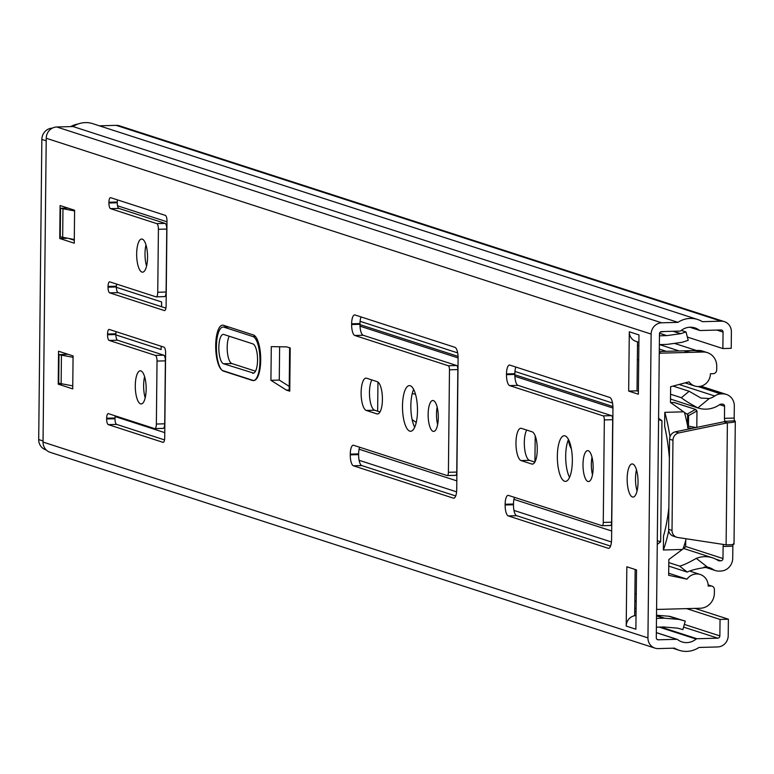 <?xml version="1.0" encoding="UTF-8"?>
<svg xmlns="http://www.w3.org/2000/svg" width="774" height="774" viewBox="0 0 774 774"><rect width="100%" height="100%" fill="white"/><g stroke="black" fill="none" stroke-linecap="round" stroke-linejoin="round"><path stroke-width="1.16" d="M145.193 397.855A16.573 5.428 88.4 0 1 144.612 376.677M140.558 403.854A16.573 5.428 88.4 0 1 135.286 386.574A16.573 5.428 88.4 0 1 140.268 370.814A16.573 5.428 88.4 0 1 140.897 370.91A16.573 5.428 88.4 0 1 146.17 388.19A16.573 5.428 88.4 0 1 141.187 403.951A16.573 5.428 88.4 0 1 140.558 403.854M146.576 266.082A16.573 5.428 88.4 0 1 145.986 244.903M141.932 272.08A16.573 5.428 88.4 0 1 136.659 254.801A16.573 5.428 88.4 0 1 141.652 239.04A16.573 5.428 88.4 0 1 142.281 239.137A16.573 5.428 88.4 0 1 147.553 256.417A16.573 5.428 88.4 0 1 142.561 272.167A16.573 5.428 88.4 0 1 141.932 272.08M414.69 427.258A22.833 7.479 88.4 0 1 413.645 389.39M409.756 431.137A22.833 7.479 88.4 0 1 402.49 407.327A22.833 7.479 88.4 0 1 409.359 385.616A22.833 7.479 88.4 0 1 410.23 385.742A22.833 7.479 88.4 0 1 417.496 409.552A22.833 7.479 88.4 0 1 410.626 431.263A22.833 7.479 88.4 0 1 409.756 431.137M637.06 490.977A16.573 5.428 88.4 0 1 636.48 469.799M632.426 496.976A16.573 5.428 88.4 0 1 627.153 479.696A16.573 5.428 88.4 0 1 632.135 463.936A16.573 5.428 88.4 0 1 632.764 464.032A16.573 5.428 88.4 0 1 638.037 481.312A16.573 5.428 88.4 0 1 633.055 497.063A16.573 5.428 88.4 0 1 632.426 496.976M569.538 477.394A22.833 7.479 88.4 0 1 568.493 439.516M564.604 481.264A22.833 7.479 88.4 0 1 557.348 457.453A22.833 7.479 88.4 0 1 564.217 435.743A22.833 7.479 88.4 0 1 565.088 435.878A22.833 7.479 88.4 0 1 572.344 459.679A22.833 7.479 88.4 0 1 565.475 481.389A22.833 7.479 88.4 0 1 564.604 481.264M437.639 424.607A15.47 5.07 88.4 0 1 437.155 407.085M433.063 431.331A15.47 5.07 88.4 0 1 428.138 415.203A15.47 5.07 88.4 0 1 432.792 400.497A15.47 5.07 88.4 0 1 433.382 400.584A15.47 5.07 88.4 0 1 438.307 416.712A15.47 5.07 88.4 0 1 433.643 431.418A15.47 5.07 88.4 0 1 433.063 431.331M592.487 474.733A15.47 5.07 88.4 0 1 592.004 457.211M587.911 481.467A15.47 5.07 88.4 0 1 582.996 465.338A15.47 5.07 88.4 0 1 587.65 450.623A15.47 5.07 88.4 0 1 588.24 450.71A15.47 5.07 88.4 0 1 593.155 466.838A15.47 5.07 88.4 0 1 588.501 481.554A15.47 5.07 88.4 0 1 587.911 481.467M289.757 391.189L290.211 347.99L286.815 346.897L271.287 346.636L270.929 380.315L286.37 390.086L289.757 391.189A10.314 1.122 -179.4 0 1 289.186 390.812L289.631 347.807M289.195 390.009L286.37 390.086M74.294 240.269L69.525 238.731M66.874 354.444L66.883 353.931M72.766 385.955L72.263 385.791M156.387 296.819L164.349 296.606A5.157 1.693 -91.6 0 0 164.543 296.636A5.157 1.693 -91.6 0 0 166.091 292.021L166.758 229.065A5.157 1.693 -91.6 0 0 165.114 223.396L118.896 208.429A5.157 1.693 88.4 0 1 117.261 202.759L117.271 202.024A5.157 1.693 88.4 0 1 117.455 199.876M165.917 308.129L118.016 292.62A5.157 1.693 88.4 0 1 116.381 286.951L116.39 286.216A5.157 1.693 88.4 0 1 116.574 284.068M155.013 428.603L162.966 428.38A5.157 1.693 -91.6 0 0 163.159 428.409A5.157 1.693 -91.6 0 0 164.717 423.804L165.375 360.839A5.157 1.693 -91.6 0 0 163.73 355.169L117.522 340.212A5.157 1.693 88.4 0 1 115.877 334.532L115.887 333.807A5.157 1.693 88.4 0 1 116.071 331.659M164.533 439.903L116.642 424.404A5.157 1.693 88.4 0 1 114.997 418.724L115.007 417.999A5.157 1.693 88.4 0 1 115.191 415.851M380.005 411.962L374.616 410.22A16.206 5.312 88.4 0 1 369.662 397.314A16.206 5.312 88.4 0 1 371.868 379.937M447.44 475.555L455.509 475.333A3.686 1.209 -91.6 0 0 455.654 475.352A3.686 1.209 -91.6 0 0 456.757 472.063L457.831 369.575A3.686 1.209 -91.6 0 0 456.66 365.522L363.141 335.248A9.946 3.26 88.4 0 1 359.978 324.306L359.987 323.571A9.946 3.26 88.4 0 1 361.013 316.924M455.712 495.97L361.777 465.561A9.946 3.26 88.4 0 1 358.614 454.619L358.623 453.883A9.946 3.26 88.4 0 1 359.649 447.237M534.863 462.088L529.474 460.346A16.206 5.312 88.4 0 1 524.511 447.449A16.206 5.312 88.4 0 1 526.717 430.063M602.298 525.691L610.367 525.469A3.686 1.209 -91.6 0 0 610.502 525.488A3.686 1.209 -91.6 0 0 611.615 522.198L612.689 419.702A3.686 1.209 -91.6 0 0 611.518 415.648L518 385.375A9.946 3.26 88.4 0 1 514.836 374.432L514.845 373.707A9.946 3.26 88.4 0 1 515.861 367.05M610.56 546.096L516.635 515.687A9.946 3.26 88.4 0 1 513.472 504.754L513.481 504.019A9.946 3.26 88.4 0 1 514.497 497.363M656.284 637.66L659.467 333.846A2.206 2.07 -72.1 0 1 661.577 331.591L679.978 331.079A1.471 1.384 107.9 0 0 680.82 330.759A16.206 15.209 -72.1 0 1 694.946 327.905A16.206 15.209 -72.1 0 1 699.357 330.246A1.471 1.384 107.9 0 0 700.199 330.527L720.981 329.956A2.206 2.07 -72.1 0 1 723.051 332.094L722.877 348.561L731.227 348.329L731.391 331.862A11.049 10.372 -72.1 0 0 724.367 321.636A11.049 10.372 -72.1 0 0 721.078 321.171L702.405 321.684A25.039 23.501 -72.1 0 0 697.664 319.498A25.039 23.501 -72.1 0 0 677.947 322.352L661.673 322.806A11.049 10.372 -72.1 0 0 651.128 334.078L647.944 637.892A11.049 10.372 -72.1 0 0 654.968 648.119A11.049 10.372 -72.1 0 0 658.258 648.593L674.531 648.138A25.039 23.501 -72.1 0 0 679.272 650.324A25.039 23.501 -72.1 0 0 698.999 647.461L717.662 646.948A11.049 10.372 -72.1 0 0 728.218 635.686L728.382 619.21L720.043 619.442L719.868 635.909A2.206 2.07 -72.1 0 1 717.759 638.163L696.968 638.744A1.471 1.384 107.9 0 0 696.126 639.063A16.206 15.209 -72.1 0 1 682 641.917A16.206 15.209 -72.1 0 1 677.589 639.576A1.471 1.384 107.9 0 0 676.747 639.295L658.355 639.808A2.206 2.07 -72.1 0 1 656.284 637.66M638.386 391.296L637.021 390.851L637.534 341.866M626.214 626.089L626.834 566.791L636.518 569.916L635.889 629.223L626.214 626.089A10.314 9.675 -72.1 0 1 634.67 615.707L635.154 569.48M289.224 386.381L279.279 380.082L279.627 346.781M654.968 648.119L50.078 452.297A11.049 10.372 -72.1 0 1 43.044 442.07L46.227 138.256A11.049 10.372 -72.1 0 1 56.773 126.984L73.046 126.539A25.039 23.501 -72.1 0 1 92.774 123.676L697.664 319.498M509.863 365.105L609.796 397.459A9.946 3.26 88.4 0 1 612.96 408.401L611.586 539.449A9.946 3.26 88.4 0 1 608.596 548.331A9.946 3.26 88.4 0 1 608.219 548.273L508.286 515.919A9.946 3.26 88.4 0 1 505.122 504.977L505.132 504.251A9.946 3.26 88.4 0 1 508.121 495.37A9.946 3.26 88.4 0 1 508.499 495.418L602.017 525.691A3.686 1.209 -91.6 0 0 602.153 525.72A3.686 1.209 -91.6 0 0 603.265 522.431L604.339 419.934A3.686 1.209 -91.6 0 0 603.169 415.88L509.65 385.607A9.946 3.26 88.4 0 1 506.486 374.664L506.496 373.939A9.946 3.26 88.4 0 1 509.486 365.047A9.946 3.26 88.4 0 1 509.863 365.105M521.463 428.361L532.106 431.815A16.206 5.312 88.4 0 1 537.262 448.707A16.206 5.312 88.4 0 1 532.386 464.11A16.206 5.312 88.4 0 1 531.767 464.023L521.125 460.578A16.206 5.312 88.4 0 1 515.968 443.676A16.206 5.312 88.4 0 1 520.844 428.274A16.206 5.312 88.4 0 1 521.463 428.361M355.014 314.979L454.938 347.323A9.946 3.26 88.4 0 1 458.102 358.265L456.728 489.313A9.946 3.26 88.4 0 1 453.738 498.195A9.946 3.26 88.4 0 1 453.361 498.137L353.428 465.793A9.946 3.26 88.4 0 1 350.264 454.851L350.274 454.115A9.946 3.26 88.4 0 1 353.273 445.234A9.946 3.26 88.4 0 1 353.65 445.292L447.159 475.565A3.686 1.209 -91.6 0 0 447.304 475.584A3.686 1.209 -91.6 0 0 448.407 472.295L449.481 369.808A3.686 1.209 -91.6 0 0 448.31 365.754L354.792 335.481A9.946 3.26 88.4 0 1 351.638 324.538L351.638 323.803A9.946 3.26 88.4 0 1 354.637 314.921A9.946 3.26 88.4 0 1 355.014 314.979M366.605 378.234L377.257 381.679A16.206 5.312 88.4 0 1 382.414 398.571A16.206 5.312 88.4 0 1 377.528 413.984A16.206 5.312 88.4 0 1 376.919 413.897L366.276 410.443A16.206 5.312 88.4 0 1 361.119 393.55A16.206 5.312 88.4 0 1 365.996 378.138A16.206 5.312 88.4 0 1 366.605 378.234M165.607 352.838L164.717 437.755A5.157 1.693 88.4 0 1 163.169 442.36A5.157 1.693 88.4 0 1 162.975 442.331L108.292 424.626A5.157 1.693 88.4 0 1 106.648 418.957L106.657 418.221A5.157 1.693 88.4 0 1 108.215 413.616A5.157 1.693 88.4 0 1 108.408 413.645L154.616 428.612A5.157 1.693 -91.6 0 0 154.819 428.641A5.157 1.693 -91.6 0 0 156.367 424.036L157.025 361.071A5.157 1.693 -91.6 0 0 155.39 355.401L109.173 340.434A5.157 1.693 88.4 0 1 107.538 334.765L107.538 334.029A5.157 1.693 88.4 0 1 109.095 329.424A5.157 1.693 88.4 0 1 109.289 329.453L163.972 347.158A5.157 1.693 88.4 0 1 165.607 352.838M166.99 221.054L166.1 305.982A5.157 1.693 88.4 0 1 164.552 310.587A5.157 1.693 88.4 0 1 164.349 310.558L109.676 292.853A5.157 1.693 88.4 0 1 108.031 287.183L108.041 286.448A5.157 1.693 88.4 0 1 109.589 281.842A5.157 1.693 88.4 0 1 109.782 281.871L156 296.829A5.157 1.693 -91.6 0 0 156.193 296.858A5.157 1.693 -91.6 0 0 157.751 292.253L158.409 229.298A5.157 1.693 -91.6 0 0 156.764 223.618L110.556 208.661A5.157 1.693 88.4 0 1 108.911 202.991L108.921 202.256A5.157 1.693 88.4 0 1 110.469 197.651A5.157 1.693 88.4 0 1 110.672 197.68L165.355 215.385A5.157 1.693 88.4 0 1 166.99 221.054M628.672 391.083L629.301 331.785L638.976 334.919L638.356 394.218L628.672 391.083L637.021 390.851M253.437 334.987L223.434 325.274A22.833 7.479 -91.6 0 0 222.573 325.148A22.833 7.479 -91.6 0 0 215.694 346.858A22.833 7.479 -91.6 0 0 222.96 370.669L252.963 380.373A22.833 7.479 -91.6 0 0 253.833 380.508A22.833 7.479 -91.6 0 0 260.703 358.797A22.833 7.479 -91.6 0 0 253.437 334.987M73.075 355.934L58.563 351.232L58.214 384.175L72.737 388.877L73.075 355.934M74.256 243.191L74.604 210.247L60.091 205.545L59.743 238.489L74.256 243.191M656.526 615.224L668.717 616.23A10.314 9.675 -72.1 0 1 670.381 616.53L685.271 621.096L682.881 629.601L677.666 628.169A1.471 1.384 107.9 0 0 677.434 628.13L663.802 626.998A1.471 1.384 107.9 0 0 663.657 626.988L656.4 627.192M685.271 621.096L680.056 619.664A10.314 9.675 107.9 0 0 678.392 619.364L664.769 618.233A10.314 9.675 107.9 0 0 663.753 618.203L656.516 615.862M664.044 331.524L660.367 332.027M659.361 344.604L666.617 344.401A10.314 9.675 107.9 0 0 667.633 344.314L681.294 342.427A10.314 9.675 107.9 0 0 682.968 342.04L688.212 340.318L686.006 331.94L681.265 330.411M659.545 333.294L666.714 335.616A1.471 1.384 107.9 0 0 666.859 335.606L680.51 333.72A1.471 1.384 107.9 0 0 680.752 333.662L686.006 331.94M656.487 618.407L663.753 618.203M666.714 335.616L659.448 335.819M694.975 608.393L728.382 619.21M686.625 608.625L720.043 619.442M99.362 125.814L116.177 125.349A11.049 10.372 -72.1 0 1 119.467 125.814L724.367 321.636M687.351 337.067L722.877 348.561M73.046 126.539L677.947 322.352M638.898 342.311L635.86 341.324A10.314 9.675 -72.1 0 1 629.301 331.785M634.67 615.707A10.314 9.675 -72.1 0 1 636.034 615.572M279.279 380.082L270.929 380.315M61.649 384.088L58.214 384.175M66.854 238.295L59.743 238.489M252.556 373.165A14.735 4.828 -91.6 0 0 253.117 373.242A14.735 4.828 -91.6 0 0 257.548 360.084A14.735 4.828 -91.6 0 0 252.866 343.879L223.831 334.484A14.735 4.828 -91.6 0 0 223.27 334.397A14.735 4.828 -91.6 0 0 218.829 348.406A14.735 4.828 -91.6 0 0 223.522 363.761L253.669 373.136M259.967 360.868A22.098 7.237 -91.6 0 0 252.943 336.555L223.909 327.16A22.098 7.237 -91.6 0 0 223.067 327.034A22.098 7.237 -91.6 0 0 216.41 348.048A22.098 7.237 -91.6 0 0 223.444 371.085L252.479 380.479A22.098 7.237 -91.6 0 0 253.321 380.605A22.098 7.237 -91.6 0 0 259.967 360.868M46.208 449.946L45.734 449.791A11.049 10.372 -72.1 0 1 38.7 439.564L43.054 440.977L46.198 140.81L41.844 139.407A11.049 10.372 -72.1 0 1 52.351 128.136M70.802 239.137L71.905 239.108M117.532 205.787L166.981 221.79M161.572 306.717L161.621 301.966L116.381 287.318M115.877 334.9L161.127 349.548L161.156 346.249M115.094 416.557L164.775 432.637M66.874 354.279L59.008 354.666L58.708 383.217L72.766 385.878M72.737 239.243L74.294 239.747M38.7 439.564L41.844 139.407M70.695 126.597A25.039 23.501 -72.1 0 1 78.077 123.995M74.294 239.495L60.246 236.834L60.546 208.283L67.919 208.08M74.594 210.944L60.546 208.283M73.066 357.327L59.008 354.666M61.427 355.45L61.136 384.001M62.965 209.067L62.665 237.618M229.239 336.235A14.735 4.828 -91.6 0 0 227.382 352.035A14.735 4.828 -91.6 0 0 231.871 363.538L255.488 371.181M377.644 411.197L377.954 382.046M534.921 461.972L535.202 435.878M684.013 352.518A25.039 23.501 -72.1 0 1 700.035 351.667M656.584 609.148A7.363 6.908 107.9 0 0 658.568 609.399L700.296 608.248A14.735 13.826 107.9 0 0 714.363 593.223L714.402 589.556A3.686 3.454 107.9 0 0 710.967 585.995L708.181 586.073A12.519 11.755 107.9 0 0 700.209 574.482A12.519 11.755 107.9 0 0 686.993 579.165L668.678 573.234M685.706 540.475L685.648 546.792L683.094 548.727M657.3 540.697L660.667 541.79L657.261 544.364M658.587 418.299L661.934 420.688L658.568 419.605M660.667 541.79L661.934 420.688M687.506 425.226L687.622 414.487L684.458 412.465M688.27 429.154A99.43 32.576 -91.6 0 0 684.439 412.387L670.468 402.461L670.632 386.71L689.063 381.843A12.519 11.755 107.9 0 0 694.723 386.003A12.519 11.755 107.9 0 0 710.406 373.765L713.183 373.687A3.686 3.454 107.9 0 0 716.705 369.933L716.743 366.266A14.735 13.826 107.9 0 0 707.368 352.634A14.735 13.826 107.9 0 0 702.986 352.006L698.148 350.448A14.735 13.826 -72.1 0 1 702.531 351.067L707.368 352.634M686.993 579.165L668.659 575.305L668.823 559.554L683.007 548.969A99.43 32.576 -91.6 0 0 686.17 538.772M669.375 457.966A90.229 29.557 88.4 0 0 664.653 426.29L664.798 412.349L683.568 411.826M659.274 352.518L661.248 353.157L702.986 352.006M661.248 353.157A7.363 6.908 107.9 0 0 659.264 353.515M668.726 530.625A99.43 32.576 88.4 0 1 663.357 549.985L682.126 549.463M663.357 549.985L663.502 536.034A90.229 29.557 88.4 0 0 668.852 507.628M664.798 412.349A99.43 32.576 88.4 0 1 669.994 436.729M659.284 351.512L698.148 350.448M686.944 414.245L695.478 409.465L696.977 410.936L696.803 427.383M687.486 427.325L688.454 426.116L696.078 427.538M687.622 414.487L688.57 415.648L688.454 426.116M670.661 402.606L673.999 402.509L695.952 409.543L674.435 402.577A1.471 1.384 -72.1 0 1 674.822 402.78M568.377 439.777A16.573 5.428 -91.6 0 0 571.347 448.697M668.794 562.601L679.582 566.094C682.697 565.513 688.27 562.94 696.29 558.373L707.513 567.158C697.693 568.513 690.94 570.157 687.264 572.102L679.582 566.094M668.755 566.104L687.264 572.102M723.429 544.451A2.951 0.968 -91.6 0 0 723.11 546.463L722.984 558.547A2.206 2.07 -72.1 0 1 720.875 560.802L719.104 560.85A1.471 1.384 -72.1 0 1 718.34 560.628A26.703 25.058 107.9 0 0 712.515 557.812A26.703 25.058 107.9 0 0 696.29 558.373M723.11 546.463L732.852 546.192L732.717 558.277A12.519 11.755 -72.1 0 1 720.768 571.048L718.998 571.096A11.784 11.059 -72.1 0 1 715.486 570.593A11.784 11.059 -72.1 0 1 712.922 569.354A16.389 15.383 107.9 0 0 709.342 567.623A16.389 15.383 107.9 0 0 707.513 567.158M673.07 386.071L689.15 391.276L701.002 398.097L709.284 398.504A16.389 15.383 107.9 0 0 714.731 396.007A11.784 11.059 -72.1 0 1 720.846 393.927L722.626 393.879A12.519 11.755 -72.1 0 1 726.351 394.411A12.519 11.755 -72.1 0 1 734.313 406.002L734.187 418.086A2.951 0.968 88.4 0 0 734.652 420.775L724.909 421.366M670.555 394.218L681.352 397.71L689.15 391.276M709.284 398.504L697.867 407.917A26.703 25.058 107.9 0 0 698.177 408.014A26.703 25.058 107.9 0 0 719.975 404.434A1.471 1.384 -72.1 0 1 720.739 404.183L722.51 404.134A2.206 2.07 -72.1 0 1 724.58 406.273L724.454 418.347A2.951 0.968 -91.6 0 0 724.909 421.046L724 421.753L727.386 422.856C733.916 422.42 736.335 421.724 734.652 420.775L735.3 421.317L734.013 544.132M697.867 407.917C689.944 403.66 684.439 400.264 681.352 397.71M732.852 546.192A2.951 0.968 88.4 0 1 733.065 544.499M733.355 543.812C735.048 544.422 732.63 544.77 726.109 544.857L677.724 537.475A7.363 6.908 -72.1 0 1 672.016 530.422L672.954 440.28A7.363 6.908 -72.1 0 1 678.817 432.908L727.386 422.856L726.109 544.857M676.699 537.233L673.312 536.14A7.363 6.908 -72.1 0 1 668.63 529.329L669.568 439.187A7.363 6.908 -72.1 0 1 675.431 431.805L724 421.753M415.512 394.256L412.242 393.55M412.145 419.624L416.248 422.459M46.227 138.256L651.128 334.078M43.044 442.07L647.944 637.892M678.392 619.364L668.717 616.23M664.769 618.233L656.516 615.562M672.974 331.272L680.51 333.72M666.859 335.606L659.554 333.236M716.801 330.063L723.051 332.094M690.002 327.218L699.357 330.246M634.719 611.286L636.073 611.721M683.587 627.104L717.759 638.163M634.748 608.354L636.102 608.799M684.342 624.415L719.868 635.909M660.909 627.066L696.968 638.744M659.216 627.114L696.126 639.063M656.342 632.687L676.747 639.295M657.107 639.401L658.355 639.808M116.177 125.349L721.078 321.171M56.773 126.984L661.673 322.806M506.496 373.939L514.845 373.707M506.486 374.664L514.836 374.432M509.65 385.607L518 385.375M603.169 415.88L611.518 415.648M604.339 419.934L612.689 419.702M603.265 522.431L611.615 522.198M505.132 504.251L513.481 504.019M505.122 504.977L513.472 504.754M508.286 515.919L516.635 515.687M608.219 548.273L608.964 548.253M531.767 464.023L532.996 463.984M521.125 460.578L529.474 460.346M351.638 323.803L359.987 323.571M351.638 324.538L359.978 324.306M354.792 335.481L363.141 335.248M448.31 365.754L456.66 365.522M449.481 369.808L457.831 369.575M448.407 472.295L456.757 472.063M350.274 454.115L358.623 453.883M350.264 454.851L358.614 454.619M353.428 465.793L361.777 465.561M453.361 498.137L454.115 498.117M376.919 413.897L378.138 413.858M366.276 410.443L374.616 410.22M107.538 334.029L115.887 333.807M107.538 334.765L115.877 334.532M109.173 340.434L117.522 340.212M155.39 355.401L163.73 355.169M157.025 361.071L165.375 360.839M156.367 424.036L164.717 423.804M106.657 418.221L115.007 417.999M106.648 418.957L114.997 418.724M108.292 424.626L116.642 424.404M108.921 202.256L117.271 202.024M108.911 202.991L117.261 202.759M110.556 208.661L118.896 208.429M156.764 223.618L165.114 223.396M158.409 229.298L166.758 229.065M157.751 292.253L166.091 292.021M108.041 286.448L116.39 286.216M108.031 287.183L116.381 286.951M109.676 292.853L118.016 292.62M680.752 333.662L673.351 331.262M680.056 619.664L670.381 616.53M252.943 336.555L255.459 336.487M223.909 327.16L228.843 327.025M223.522 363.761L231.871 363.538M360.016 326.173L458.102 357.927M514.874 376.299L612.96 408.053M359.978 324.635L458.063 356.388M514.836 374.761L612.921 406.514M359.088 449.23L456.815 480.867M513.936 499.356L611.673 530.993M359.107 460.298L456.592 491.848M513.965 510.424L611.441 541.984M360.103 321.316L457.666 352.905M514.952 371.443L612.524 403.031M634.903 593.503L636.267 593.948M659.535 344.594L679.214 350.961M637.534 342.031L638.898 342.476M659.313 349.084L666.23 351.319M637.35 359.523L638.714 359.958M710.967 585.995L708.152 585.086M691.801 428.419L687.999 427.712M696.977 410.936L688.57 415.648M670.652 402.596L673.999 402.509A1.471 1.384 -72.1 0 1 674.435 402.577A1.471 1.471 0 0 0 673.941 402.499L673.883 402.519M718.262 560.579L719.104 560.85M705.424 566.926L712.922 569.354M679.098 384.475L714.731 396.007M698.013 386.536L720.846 393.927M719.646 404.676L724.58 406.273M685.648 546.463L722.984 558.547M724.454 418.347L734.187 418.086M715.815 559.167L720.875 560.802M699.628 386.439L722.626 393.879M678.817 432.908L675.431 431.805M672.954 440.28L669.568 439.187M672.016 530.422L668.63 529.329M689.769 327.228L699.754 330.459M656.342 632.61L677.192 639.363M672.693 648.186L679.272 650.324M602.153 525.72L610.502 525.488M447.304 475.584L455.654 475.352M154.819 428.641L163.159 428.409M156.193 296.858L164.543 296.636M223.067 327.034L228.417 326.889M634.825 600.895L636.189 601.34M674.435 343.375L696.406 350.487M637.495 345.31L638.86 345.755M700.209 574.482L690.766 571.425M694.723 386.003L685.106 382.888M708.142 584.883L712.061 586.15M683.5 548.418L712.515 557.812M704.137 566.926L715.486 570.593M670.507 399.065L698.177 408.014M700.934 386.187L726.351 394.411"/></g></svg>
